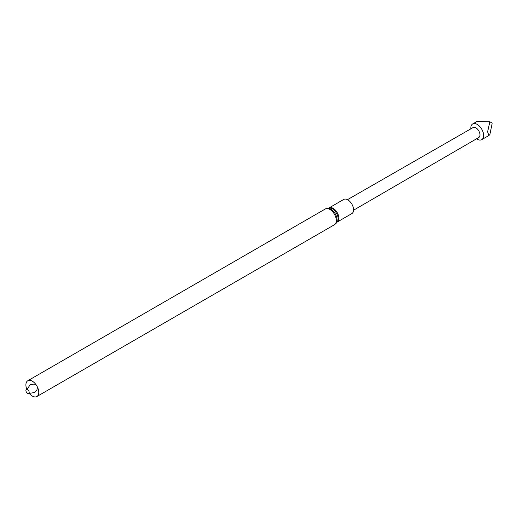 <?xml version="1.0" encoding="UTF-8"?>
<svg xmlns="http://www.w3.org/2000/svg" width="518" height="518" viewBox="0 0 518 518"><rect width="100%" height="100%" fill="white"/><g stroke="black" fill="none" stroke-linecap="round" stroke-linejoin="round"><path stroke-width="0.78" d="M343.738 199.443A8.152 4.707 60 0 1 351.89 204.15A8.152 4.707 60 0 1 351.89 213.565L337.205 222.041A8.152 4.707 60 0 0 337.205 212.626A8.152 4.707 60 0 0 329.053 207.919L343.738 199.443M26.826 389.309A9.104 5.258 60 0 1 25.9 384.926A9.104 5.258 60 0 1 27.784 380.756A9.104 5.258 60 0 1 36.888 386.014A9.104 5.258 60 0 1 36.888 396.523A9.104 5.258 60 0 1 29.008 393.078M25.9 390.475A2.312 1.334 60 0 1 28.348 390.255A2.312 1.334 60 0 1 28.348 393.518A2.312 1.334 60 0 1 25.9 390.475M353.567 210.204L478.794 137.497A5.73 3.309 -120 0 0 478.794 130.886A5.73 3.309 -120 0 0 473.063 127.57L347.487 199.67M476.566 138.792A9.059 5.232 -120 0 0 477.207 139.193A9.059 5.232 -120 0 0 481.734 139.646A9.059 5.232 -120 0 0 481.734 129.183A9.059 5.232 -120 0 0 472.675 123.951A9.059 5.232 -120 0 0 470.836 128.852M489.873 121.775L492.1 123.064L492.1 123.705L489.873 134.589L488.901 135.509L487.587 131.902L489.873 121.775L476.968 121.477L472.675 123.951M27.784 380.756L325.323 208.974L329.014 207.938A8.327 4.811 60 0 1 336.415 213.086A8.327 4.811 60 0 1 337.166 222.067L337.205 222.041M327.285 208.255A8.929 5.154 60 0 1 335.224 213.772A8.929 5.154 60 0 1 336.033 223.4L337.166 222.067M325.323 208.974A9.104 5.258 60 0 1 334.427 214.232A9.104 5.258 60 0 1 334.427 224.741L336.033 223.4M36.888 396.523L334.427 224.741M37.458 387.088L36.901 390.099L34.641 392.489L30.445 393.207L29.131 392.741M27.182 389.368L30.115 384.745L34.156 384.058L36.241 384.984M488.901 135.509L481.734 139.646"/></g></svg>
